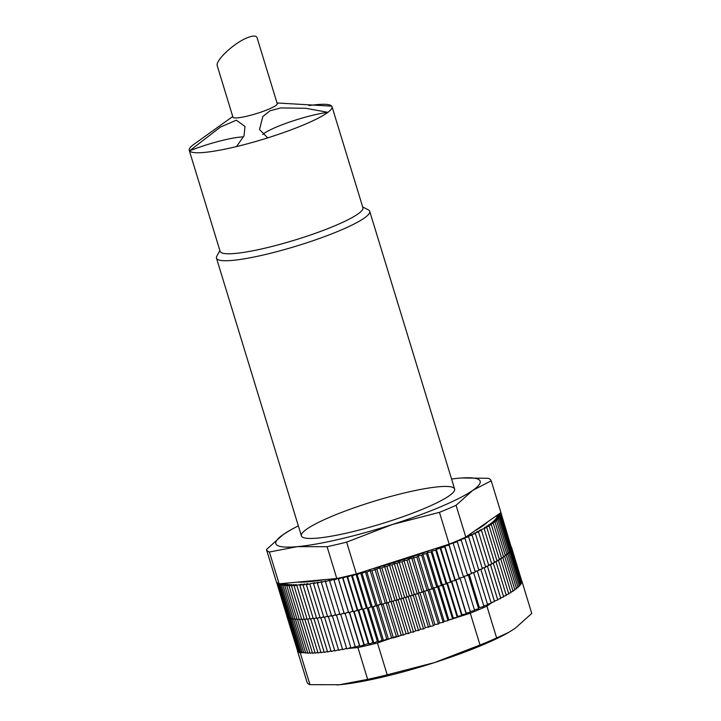 <?xml version="1.0" encoding="UTF-8"?>
<svg xmlns="http://www.w3.org/2000/svg" width="721" height="721" viewBox="0 0 721 721"><rect width="100%" height="100%" fill="white"/><g stroke="black" fill="none" stroke-linecap="round" stroke-linejoin="round"><path stroke-width="1.08" d="M217.282 65.881C214.957 60.861 233.649 43.233 246.942 37.898C252.783 35.518 256.153 35.446 257.073 37.708L277.234 103.662A23.144 3.425 -17 0 1 256.703 113.521A23.144 3.425 -17 0 1 233.054 117.37A23.144 3.425 -17 0 1 232.964 117.199L217.282 65.881M219.887 250.584L216.823 256.189A80.112 11.842 -17 0 0 216.48 258.145A80.112 11.842 -17 0 0 296.565 246.041A80.112 11.842 -17 0 0 369.711 211.298A80.112 11.842 -17 0 0 368.332 209.865L362.672 206.936M195.076 143.497A74.651 11.031 -17 0 0 193.354 144.714A74.651 11.031 -17 0 0 189.235 150.347L220.13 251.377A74.651 11.031 -17 0 0 294.745 240.102A74.651 11.031 -17 0 0 362.915 207.729L332.02 106.69A74.651 11.031 -17 0 0 331.741 106.158A74.651 11.031 -17 0 0 316.961 104.617A74.651 11.031 -17 0 0 308.949 105.608M189.235 150.347A74.651 11.031 -17 0 0 189.515 150.887A74.651 11.031 -17 0 0 236.524 146.57A74.651 11.031 -17 0 0 267.716 137.873A74.651 11.031 -17 0 0 327.911 112.332A74.651 11.031 -17 0 0 332.02 106.69M243.545 136.891A40.061 5.921 -17 0 0 189.515 150.887L220.338 127.139L236.335 120.191L244.987 126.445L244.031 135.827L236.524 146.57M267.716 137.873L259.506 129.51L262.832 116.505L270.051 110.773L280.694 107.925L305.767 108.276L327.911 112.332A40.061 5.921 -17 0 0 290.202 121.84A40.061 5.921 -17 0 0 262.714 134.557M331.741 106.158L277.026 102.977M223.925 122.813L193.354 144.714M491.064 603.243L486.909 606.136A117.505 17.367 163 0 1 470.281 613.192L452.761 618.816M521.734 580.991A117.505 17.367 163 0 1 522.04 581.64L521.662 581.901M492.695 602.107L491.181 603.153M303.775 652.532L300.233 652.856A117.505 17.367 163 0 1 297.304 650.36L297.665 650.108M459.944 577.927L470.443 612.183L466.127 613.129L466.154 613.886L461.936 614.779L461.746 615.599L457.646 616.419L457.24 617.302L453.248 618.059L452.635 619.006L448.768 619.7L447.948 620.7L444.208 621.331L443.181 622.385L439.585 622.944L438.35 624.053L434.898 624.548L433.456 625.702L425.372 627.685L423.533 628.946L420.559 629.217L418.522 630.524L415.729 630.722L413.503 632.065L410.88 632.2L408.465 633.579L406.031 633.642L403.436 635.057L401.182 635.048L398.416 636.499L396.352 636.409L377.471 642.988A117.505 17.367 163 0 1 357.913 647.557L348 648.467M346.702 648.585L345.296 648.711M451.589 619.195L448.327 620.24M445.74 621.069L443.875 621.673M440.216 622.845L439.404 623.106M411.114 632.191L410.619 632.353M406.644 633.624L405.22 634.083M402.201 635.048L399.533 635.904M397.785 636.472L393.513 637.842M300.233 652.856L309.958 684.671A117.505 17.367 163 0 1 307.029 682.174L297.304 650.36M357.913 647.557L367.638 679.362A117.505 17.367 163 0 0 387.195 674.802L434.43 662.608A106.825 15.79 163 0 1 339.627 684.725A106.825 15.79 163 0 1 338.005 684.86A106.825 15.79 163 0 1 336.851 684.95M377.471 642.988L387.195 674.802M486.909 606.136L496.634 637.95A117.505 17.367 163 0 1 480.006 645.007L470.281 613.192M522.04 581.64L531.765 613.454L515.028 628.406L508.638 632.416L496.634 637.95M309.958 684.671L339.627 684.725L367.638 679.362M508.638 632.425L507.584 633.02A106.825 15.79 163 0 1 434.43 662.608L480.006 645.007M467.794 574.646L468.344 575.115L467.559 575.304M473.237 572.6L471.408 573.375M476.833 570.978L475.193 571.717M480.285 569.374L478.816 570.077M483.566 567.797L482.286 568.454M486.675 566.255L487.477 566.336L485.584 566.859M489.613 564.732L490.505 564.786L488.712 565.291M492.371 563.245L493.344 563.263L491.659 563.759M494.939 561.794L496.003 561.785L494.426 562.254M497.31 560.388L498.463 560.343L496.994 560.794M499.491 559.018L500.725 558.937L499.365 559.37M283.11 583.451L280 584.875L284.615 583.713L281.379 585.245L286.048 584.028L282.983 585.533L287.697 584.28L284.795 585.749L289.545 584.452L286.814 585.894L291.59 584.551L289.031 585.957L293.826 584.569L291.455 585.948L296.259 584.524L294.078 585.858L301.675 584.208L299.873 585.452L304.65 583.938L303.045 585.137L307.786 583.595L306.389 584.749L314.545 582.703L313.563 583.749L318.15 582.153L317.375 583.136L321.899 581.532L321.332 582.46L325.784 580.838L325.432 581.712L329.794 580.081L329.65 580.892L333.922 579.26L333.994 580.008L338.158 578.377L338.437 579.062L342.493 577.431L342.989 578.053L346.927 576.43L347.63 576.98L351.442 575.367L352.353 575.845L356.03 574.249L357.156 574.664L360.689 573.078L362.014 573.42L365.403 571.861L366.935 572.132L370.161 570.59L371.892 570.789L379.778 567.923L381.896 567.977L384.626 566.526L386.934 566.508L389.475 565.093L391.963 565.003L394.324 563.624L396.992 563.462L399.164 562.119L402.003 561.884L403.976 560.587L406.986 560.289L408.762 559.036L416.837 557.009L418.207 555.855L421.686 555.341L422.848 554.242L426.471 553.665L427.418 552.619L431.176 551.971L431.915 550.979L435.79 550.267L436.322 549.339L444.74 546.851L444.839 546.049L449.057 545.148L448.94 544.409L457.303 541.759L456.763 541.147L461.233 540.074L460.467 539.533L465.009 538.416L464.036 537.938L468.632 536.766L467.451 536.37L472.102 535.144L470.714 534.811L475.4 533.549L473.814 533.288L478.528 531.972L476.734 531.792L481.475 530.44L479.483 530.323L486.801 527.466L484.431 527.502L489.18 526.042L486.621 526.15L491.352 524.663L488.613 524.843L493.317 523.329L503.609 557.009L501.537 557.982M493.317 523.329L490.406 523.581L495.075 522.04L505.367 555.72L503.501 556.648M505.196 555.152L506.268 555.017L505.259 555.359M506.755 553.944L507.692 553.818L506.809 554.125M508.089 552.791L508.9 552.665L508.134 552.935M509.206 551.691L509.882 551.574L509.242 551.808M510.098 550.646L510.648 550.547L510.126 550.736M511.459 547.059L521.671 580.775M286.724 615.761L297.115 649.414M288.959 617.546L288.346 617.69L288.923 617.437M290.13 617.996L289.328 618.194L289.995 617.897M293.114 618.672L292.564 618.69M294.925 618.897L294.168 618.969M296.944 619.042L295.989 619.177M299.17 619.114L298.016 619.312M301.594 619.105L300.242 619.375M304.217 619.015L302.667 619.357M307.02 618.852L305.28 619.258M310.012 618.609L308.083 619.087M313.184 618.294L311.075 618.843M316.519 617.906L314.239 618.528M320.034 617.437L317.573 618.131M323.693 616.897L321.07 617.663M327.505 616.275L324.729 617.122M331.462 615.59L328.533 616.509M335.553 614.833L332.471 615.824M339.771 614.004L336.554 615.076M344.106 613.111L340.754 614.256M348.504 612.165L345.08 613.373M352.875 611.21L349.505 612.426M357.337 610.2L354.029 611.417M361.888 609.128L358.652 610.354M366.511 608.001L363.348 609.227M371.207 606.812L368.125 608.037M375.947 605.586L372.955 606.803M380.742 604.306L377.84 605.514M385.573 602.981L382.77 604.18M390.431 601.611L387.727 602.801M395.297 600.196L392.711 601.377M400.182 598.754L397.713 599.917M405.058 597.267L402.706 598.412M409.925 595.762L407.698 596.88M414.773 594.212L412.673 595.321M419.586 592.653L417.621 593.725M424.363 591.058L422.533 592.112M429.085 589.454L427.4 590.472M433.745 587.822L432.203 588.814M438.341 586.191L436.944 587.146M442.856 584.542L441.613 585.461M447.281 582.892L446.191 583.767M451.607 581.234L450.67 582.072M466.127 613.129L455.87 579.576L455.059 580.378M460.142 578.503L459.331 578.684M463.936 576.286L464.315 576.809L463.495 576.989M324.053 651.784L321.052 652.757L310.751 619.078M320.854 652.117L318.024 653.01L307.723 619.33M317.826 652.37L315.176 653.19L304.884 619.51M314.987 652.55L312.526 653.289L302.225 619.609M312.328 652.649L310.066 653.316L299.774 619.636M309.868 652.676L307.804 653.262L297.512 619.591M307.606 652.622L305.749 653.136L295.448 619.456M305.551 652.487L303.901 652.938L293.6 619.258M303.694 652.28L302.261 652.658L291.96 618.978M302.054 651.991L300.837 652.298L290.536 618.627M300.63 651.622L299.63 651.874L289.328 618.194M299.422 651.189L298.638 651.369L288.346 617.69M298.431 650.666L297.881 650.793L287.58 617.122M297.656 650.081L287.039 616.473M511.595 547.834L521.58 581.631M511.504 548.672L521.806 582.352L521.274 582.559M511.189 549.582L521.481 583.253L520.733 583.541M510.648 550.547L520.941 584.226L519.976 584.578M509.882 551.574L520.183 585.254L518.994 585.686M508.9 552.665L519.192 586.344L517.786 586.84M507.692 553.818L517.984 587.498L516.362 588.057M506.268 555.017L516.56 588.697L514.731 589.318M504.628 556.279L514.929 589.958L512.883 590.625M502.78 557.585L513.073 591.265L510.828 591.986M500.725 558.937L511.018 592.617L508.566 593.392M498.463 560.343L508.756 594.014L506.106 594.834M496.003 561.785L506.295 595.456L503.447 596.312M493.344 563.263L503.646 596.943L500.608 597.826M490.505 564.786L500.798 598.457L497.58 599.376M487.477 566.336L497.769 600.016L494.372 600.953M484.278 567.914L494.57 601.593L491.001 602.558M480.898 569.527L491.199 603.207L487.459 604.189M477.365 571.158L487.657 604.838L483.764 605.829M473.67 572.816L483.962 606.496L479.384 607.623L469.2 574.313M478.411 608.046A113.233 16.736 -17 0 0 479.384 607.623M468.344 575.115L478.645 608.794L474.4 609.795M464.315 576.809L474.607 610.489L470.227 611.48M383.121 604.216L393.414 637.887L391.557 637.734L388.448 639.239L386.789 639.004L383.527 640.536L382.067 640.239L378.651 641.789L377.398 641.411L373.848 642.988L372.802 642.537L369.107 644.123L368.269 643.61L359.878 646.232L359.473 645.574L355.408 647.188L345.116 613.508M355.192 646.485L351.046 648.089L340.754 614.409M350.839 647.395L346.801 648.918L336.509 615.238M346.594 648.233L342.682 649.675L332.39 616.004M342.484 649.008L338.699 650.369L328.406 616.689M338.5 649.711L334.859 650.991L324.558 617.311M334.661 650.342L331.164 651.541L320.863 617.87M330.966 650.901L327.622 652.018L317.33 618.348M327.433 651.378L324.252 652.424L313.959 618.744M359.473 645.574L349.352 612.49M359.878 646.232L349.586 612.553M363.826 644.628L353.714 611.552M364.447 645.205L354.146 611.534M368.269 643.61L358.166 610.552M369.107 644.123L358.806 610.444M372.802 642.537L362.699 609.506M373.848 642.988L363.546 609.308M377.398 641.411L367.268 608.272M378.651 641.789L368.359 608.109M382.067 640.239L371.901 606.992M383.527 640.536L373.235 606.857M386.789 639.004L376.605 605.703M388.448 639.239L378.155 605.559M391.557 637.734L381.355 604.369M396.352 636.409L386.141 603.017M398.416 636.499L388.114 602.819M401.182 635.048L390.962 601.62M403.436 635.057L393.134 601.377M406.031 633.642L395.802 600.196M408.465 633.579L398.172 599.908M410.88 632.2L400.651 598.736M413.503 632.065L403.201 598.394M415.729 630.722L405.49 597.249M418.522 630.524L408.23 596.844M420.559 629.217L410.321 595.726M423.533 628.946L413.241 595.267M425.372 627.685L415.134 594.176M428.508 627.333L418.216 593.662M430.158 626.125L419.91 592.608M433.456 625.702L423.155 592.031M434.898 624.548L424.642 591.022M438.35 624.053L428.049 590.373M439.585 622.944L429.328 589.418M443.181 622.385L432.888 588.706M444.208 621.331L433.961 587.795M447.948 620.7L437.656 587.02M448.768 619.7L438.512 586.155M452.635 619.006L442.343 585.326M453.248 618.059L442.991 584.515M457.24 617.302L446.948 583.622M457.646 616.419L447.38 582.865M461.746 615.599L451.454 581.919M461.936 614.779L451.679 581.216M466.154 613.886L455.852 580.216M279.126 583.812L269.402 552.007A117.505 17.367 -17 0 1 266.464 549.51L276.197 581.324A117.505 17.367 -17 0 0 279.126 583.812L336.806 578.512A117.505 17.367 -17 0 0 356.363 573.952L449.174 544.157A117.505 17.367 -17 0 0 465.802 537.1L500.933 512.604L491.199 480.79A117.505 17.367 -17 0 0 488.27 478.293L461.873 477.978M336.806 578.512L327.082 546.698A117.505 17.367 -17 0 0 346.639 542.138L356.363 573.952M465.802 537.1L456.078 505.286A117.505 17.367 -17 0 1 439.45 512.343L392.215 524.537L346.639 542.138M449.174 544.157L439.45 512.343M327.082 546.698L297.413 546.644A106.825 15.79 -17 0 0 392.215 524.537A106.825 15.79 -17 0 0 472.814 490.334A106.825 15.79 -17 0 0 460.223 478.095A106.825 15.79 -17 0 0 458.601 478.239A106.825 15.79 -17 0 0 451.571 479.032M266.464 549.51L283.2 534.549A106.825 15.79 -17 0 0 297.413 546.644L269.402 552.007M283.2 534.549L290.644 529.944A106.825 15.79 -17 0 0 283.2 534.549M298.341 525.879A106.825 15.79 -17 0 0 290.644 529.944M491.199 480.79L472.814 490.334L456.078 505.286M511.351 547.572L501.266 513.812L498.319 514.424M511.135 548.465L511.577 548.302L501.275 514.623L497.211 515.425L501.266 513.812L501.041 513.073L499.905 513.316M510.702 549.42L511.351 549.177L501.059 515.497L497.111 516.236L501.275 514.623M510.035 550.438L510.91 550.114L500.617 516.434L496.796 517.11L501.059 515.497M509.152 551.511L510.243 551.123L499.95 517.444L496.264 518.048L500.617 516.434M508.044 552.647L509.359 552.187L499.058 518.507L495.516 519.039L499.95 517.444M506.719 553.836L508.242 553.304L497.95 519.634L494.552 520.093L499.058 518.507M505.178 555.071L506.917 554.485L496.616 520.814L493.38 521.202L497.95 519.634M499.283 559.09L501.645 558.342L491.352 524.663M496.904 560.514L499.473 559.721L489.18 526.042M494.336 561.974L497.102 561.145L486.801 527.466M491.578 563.48L494.534 562.614L484.233 528.935M488.631 565.012L491.767 564.119L481.475 530.44M485.503 566.58L488.82 565.652L478.528 531.972M482.196 568.166L485.693 567.22L475.4 533.549M478.726 569.788L482.394 568.824L472.102 535.144M475.103 571.42L478.933 570.446L468.632 536.766M471.318 573.078L475.301 572.086L465.009 538.416M467.388 574.745L471.525 573.754L461.233 540.074M463.324 576.421L467.605 575.43L457.303 541.759M333.994 580.008L344.287 613.688L348.45 612.057L348.739 612.733L352.794 611.111L353.29 611.723L361.744 609.047L362.654 609.524L366.331 607.929L367.449 608.335L370.982 606.758L372.315 607.1L380.454 604.27L382.184 604.468L385.248 602.954L387.177 603.08L390.079 601.602L392.197 601.656L394.919 600.205L397.226 600.187L399.767 598.763L402.264 598.673L404.616 597.294L407.284 597.132L409.456 595.798L412.304 595.564L414.278 594.266L417.288 593.96L419.063 592.716L422.236 592.338L423.813 591.13L427.138 590.688L428.508 589.535L431.987 589.021L433.15 587.921L436.764 587.345L437.719 586.299L441.468 585.65L442.207 584.659L446.092 583.947L446.614 583.019L450.616 582.244L450.931 581.369L455.041 580.531L455.14 579.729L459.349 578.828L459.232 578.089L463.54 577.124L453.239 543.445M329.65 580.892L339.942 614.571L344.07 612.994M325.432 581.712L335.725 615.383L339.735 613.886M321.332 582.46L331.633 616.14L335.517 614.716M317.375 583.136L327.667 616.815L331.426 615.482M313.563 583.749L323.855 617.428L327.469 616.167M309.895 584.28L320.187 617.96L323.657 616.779M306.389 584.749L316.681 618.429L319.998 617.329M303.045 585.137L313.338 618.816L316.492 617.789M299.873 585.452L310.174 619.132L313.148 618.185M296.881 585.695L307.182 619.375L309.976 618.501M294.078 585.858L304.37 619.537L306.984 618.744M291.455 585.948L301.757 619.627L304.181 618.906M289.031 585.957L299.332 619.636L301.558 618.988M286.814 585.894L297.106 619.573L299.134 618.997M284.795 585.749L295.087 619.429L296.908 618.924M282.983 585.533L293.276 619.213L294.889 618.78M281.379 585.245L291.681 618.915L293.077 618.555M280 584.875L290.293 618.546L291.473 618.258M280.505 583.686L278.838 584.434L289.13 618.104L290.085 617.87M278.612 583.604L277.891 583.911L288.184 617.591L288.923 617.419M277.684 583.109L277.17 583.325L287.463 617.005L287.967 616.888M276.972 582.541L287.246 616.284M276.458 581.91L286.742 615.608M297.187 582.153A105.933 15.655 -17 0 0 324.468 579.648M371.63 569.049A105.933 15.655 -17 0 0 432.843 549.402M474.86 530.782A105.933 15.655 -17 0 0 487.982 521.634M495.075 522.04L491.992 522.365L496.616 520.814M499.157 513.83L501.041 513.073M277.17 583.325L277.801 583.181M277.891 583.911L278.82 583.695M278.838 584.434L282.722 583.487M438.449 486.792A80.112 11.842 -17 0 0 346.098 510.711A80.112 11.842 -17 0 0 302.766 537.298A80.112 11.842 -17 0 0 381.472 523.77A80.112 11.842 -17 0 0 454.284 490.974A80.112 11.842 -17 0 0 438.449 486.792M448.94 544.409L459.232 578.089M449.057 545.148L459.349 578.828M444.839 546.049L455.14 579.729M444.74 546.851L455.041 580.531M440.63 547.699L450.931 581.369M440.315 548.564L450.616 582.244M436.322 549.339L446.614 583.019M435.79 550.267L446.092 583.947M431.915 550.979L442.207 584.659M431.176 551.971L441.468 585.65M427.418 552.619L437.719 586.299M426.471 553.665L436.764 587.345M422.848 554.242L433.15 587.921M421.686 555.341L431.987 589.021M418.207 555.855L428.508 589.535M416.837 557.009L427.138 590.688M413.512 557.459L423.813 591.13M411.934 558.658L422.236 592.338M408.762 559.036L419.063 592.716M406.986 560.289L417.288 593.96M403.976 560.587L414.278 594.266M402.003 561.884L412.304 595.564M399.164 562.119L409.456 595.798M396.992 563.462L407.284 597.132M394.324 563.624L404.616 597.294M391.963 565.003L402.264 598.673M389.475 565.093L399.767 598.763M386.934 566.508L397.226 600.187M384.626 566.526L394.919 600.205M381.896 567.977L392.197 601.656M379.778 567.923L390.079 601.602M376.885 569.41L387.177 603.08M374.956 569.284L385.248 602.954M371.892 570.789L382.184 604.468M370.161 570.59L380.454 604.27M366.935 572.132L377.227 605.811M365.403 571.861L375.695 605.541M362.014 573.42L372.315 607.1M360.689 573.078L370.982 606.758M357.156 574.664L367.449 608.335M356.03 574.249L366.331 607.929M352.353 575.845L362.654 609.524M351.442 575.367L361.744 609.047M347.63 576.98L357.931 610.651M346.927 576.43L357.228 610.11M342.989 578.053L353.29 611.723M342.493 577.431L352.794 611.111M338.437 579.062L348.739 612.733M338.158 578.377L348.45 612.057M454.627 489.018L369.711 211.298M301.396 535.865L216.48 258.145M232.757 116.514L223.934 122.822"/></g></svg>
